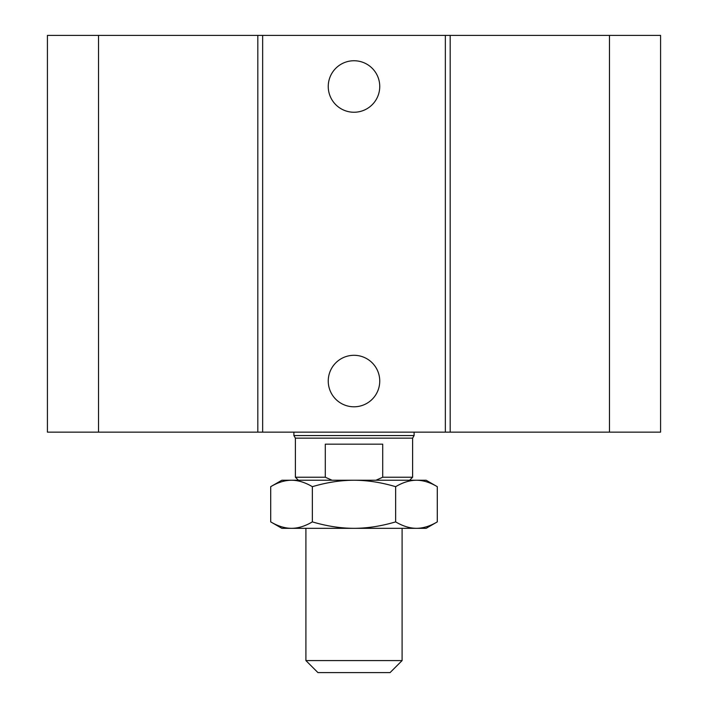 <?xml version="1.0" encoding="UTF-8"?>
<svg xmlns="http://www.w3.org/2000/svg" width="708" height="708" viewBox="0 0 708 708"><rect width="100%" height="100%" fill="white"/><g stroke="black" fill="none" stroke-linecap="round" stroke-linejoin="round"><path stroke-width="1.06" d="M379.745 86.5A25.745 25.745 0 0 1 341.123 108.793A25.745 25.745 0 0 1 341.123 64.198A25.745 25.745 0 0 1 379.745 86.5M379.745 381.054A25.745 25.745 0 0 1 341.123 403.348A25.745 25.745 0 0 1 341.123 358.752A25.745 25.745 0 0 1 379.745 381.054M98.518 35.4L98.518 432.146L47.418 432.146L47.418 35.4L445.35 35.4L445.35 432.146L660.582 432.146L660.582 35.4L609.482 35.4L609.482 432.146M262.65 35.4L262.65 432.146L445.35 432.146M257.818 35.4L257.818 432.146L262.65 432.146M445.35 35.4L450.182 35.4L450.182 432.146M450.182 35.4L609.482 35.4M98.518 432.146L257.818 432.146M402.091 660.582L305.909 660.582L317.936 672.6L390.064 672.6L402.091 660.582L402.091 528.327M332.07 480.236L325.291 477.236L325.291 444.173L382.709 444.173L382.709 477.236L375.93 480.236M409.605 480.236L412.614 477.236L382.709 477.236M325.291 477.236L295.386 477.236L298.395 480.236M412.614 477.236L412.614 438.155L295.386 438.155L295.386 477.236M414.109 432.146L414.109 435.553L293.891 435.553L293.891 432.146M270.704 486.679L281.864 480.236L291.528 480.236C284.873 480.263 277.934 482.405 270.704 486.679L270.704 521.885C277.934 526.159 284.873 528.301 291.528 528.327L281.864 528.327L270.704 521.885M416.472 480.236L426.136 480.236L437.296 486.679C430.066 482.405 423.127 480.263 416.472 480.236C409.817 480.263 402.879 482.405 395.648 486.679C381.196 482.405 367.31 480.263 354 480.236L416.472 480.236M354 480.236C340.69 480.263 326.804 482.405 312.352 486.679C305.121 482.405 298.183 480.263 291.528 480.236L354 480.236M437.296 521.885L426.136 528.327L416.472 528.327C423.127 528.301 430.066 526.159 437.296 521.885L437.296 486.679M291.528 528.327C298.183 528.301 305.121 526.159 312.352 521.885C326.804 526.159 340.69 528.301 354 528.327L291.528 528.327M354 528.327C367.31 528.301 381.196 526.159 395.648 521.885C402.879 526.159 409.817 528.301 416.472 528.327L354 528.327M312.352 521.885L312.352 486.679M395.648 521.885L395.648 486.679M305.909 528.327L305.909 660.582M412.614 438.155L414.109 435.553M295.386 438.155L293.891 435.553"/></g></svg>
